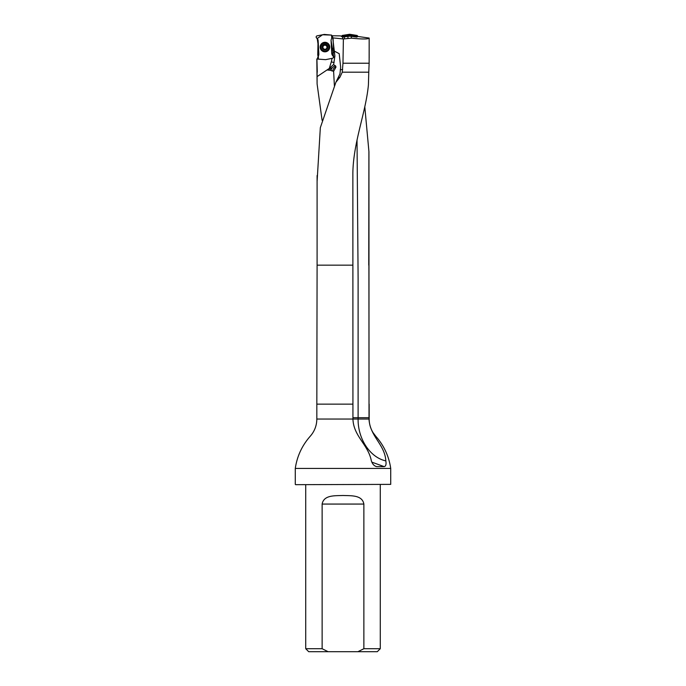 <?xml version="1.0" encoding="UTF-8"?>
<svg xmlns="http://www.w3.org/2000/svg" width="686" height="686" viewBox="0 0 686 686"><rect width="100%" height="100%" fill="white"/><g stroke="black" fill="none" stroke-linecap="round" stroke-linejoin="round"><path stroke-width="1.03" d="M357.029 139.918L358.109 278.627L358.109 419.052C357.826 438.963 370.157 457.553 385.832 460.881C384.906 444.468 369.848 436.425 369.017 419.052L368.939 151.7L364.815 107.016M322.094 120.316L317.095 83.915L316.829 59.013L325.421 59.648A1.192 1.192 -3 0 0 325.773 59.622L332.761 58.216L333.662 57.392L331.732 53.328L331.038 40.114L332.607 35.766L340.573 35.878L342.606 37.018A11.996 11.928 90 0 0 344.355 36.89L347.956 36.349A11.996 11.928 -90 0 1 351.361 36.341L356.909 37.121L357.732 36.452L369.171 38.056L369.137 63.232L342.974 63.232L343.386 38.965L351.361 38.167C362.577 39.273 368.511 39.239 369.171 38.064L369.171 58.07M330.875 67.108L331.235 69.286C332.367 67.202 333.842 66.096 335.66 65.985L333.49 64.578L329.289 68.446L317.318 76.463M317.275 72.184L316.915 58.85M376.1 466.523L376.906 466.643C374.367 466.206 372.515 464.285 371.358 460.881C368.211 444.468 353.564 436.425 352.938 419.052L352.861 172.855C353.393 141.805 365.818 112.676 368.416 84.918L368.768 72.184L342.263 72.184L342.974 63.232M317.095 181.438L320.336 127.673L335.891 82.277L339.913 77.235L342.263 72.184M390.72 484.376L295.58 484.676L390.72 484.376L390.72 468.435L295.28 468.435C297.081 456.216 302.072 445.48 310.252 436.227C314.548 431.314 316.743 425.586 316.829 419.052L316.829 404.14L352.938 404.14M385.832 460.881C386.398 464.276 385.875 466.206 384.246 466.643L376.537 466.617M333.756 63.798L334.879 55.943L332.573 36.469M334.031 50.936L339.201 53.671L340.668 67.211L339.964 73.891L335.891 82.277M331.732 53.234L331.492 48.723L333.567 48.414L333.019 37.902L343.386 38.965M318.047 40.594L317.738 55.429M368.768 72.184L369.137 63.232M331.732 53.328L334.236 52.402A17.896 17.853 -3 0 1 333.567 48.414L333.525 47.574M357.912 651.7L377.291 651.7L380.276 648.716L363.872 648.716L357.912 651.7L328.088 651.7L322.128 648.716L322.128 504.064C323.809 494.726 335.24 495.858 343 495.481C350.752 495.849 362.199 494.735 363.872 504.064L363.872 648.716M305.724 484.676L305.724 648.716L308.709 651.7L328.088 651.7M305.724 648.716L322.128 648.716M380.276 484.676L380.276 648.716M295.28 484.376L295.28 468.435M333.25 56.089L333.25 56.158A3.876 3.867 -3 0 1 331.732 53.276L331.072 40.731M335.66 65.985L335.969 67.108L333.619 71.293L331.269 70.684L331.235 69.286M331.149 70.401L327.153 69.989M331.064 68.368L330.523 67.417M333.619 71.293L334.391 85.776M332.761 71.044L332.753 71.035A4.476 3.353 -90 0 1 335.969 67.108M327.128 45.645L327.162 46.356L327.128 45.645L324.804 44.461A2.615 2.607 177 0 1 327.265 48.252A2.615 2.607 177 0 1 322.746 48.483A2.615 2.607 177 0 1 324.804 44.461L322.506 46.416M327.771 46.914A2.83 2.83 -3 0 0 323.398 44.693A2.83 2.83 -3 0 0 323.655 49.581A2.83 2.83 -3 0 0 327.771 46.914M328.886 46.888A3.953 3.944 -3 0 0 324.735 43.158A3.953 3.944 -3 0 0 320.997 47.3A3.953 3.944 -3 0 0 325.147 51.03A3.953 3.944 -3 0 0 328.886 46.888M327.162 46.356L327.265 48.252L325.078 49.666L322.746 48.483L322.609 45.885L323.269 45.542M327.111 46.399L326.965 47.111A2.024 2.015 -3 0 0 325.867 45.422L325.421 44.804M322.66 46.597L322.609 45.885M323.646 48.766A2.024 2.015 177 0 1 322.926 47.325L322.703 46.631M326.956 46.974L326.965 47.111A2.024 2.015 177 0 1 326.399 48.62M325.73 49.083A2.024 2.015 177 0 1 324.367 49.152M322.917 47.18L322.926 47.325A2.024 2.015 177 0 1 325.867 45.422L326.502 45.345M325.447 45.002L324.221 44.899M324.221 44.864L323.278 45.679M327.291 46.168L326.51 45.49M342.451 35.415L343.189 36.152L349.474 35.157L349.474 34.3L341.714 36.152A0.909 0.892 -135 0 1 342.451 35.415L349.474 34.3A1.2 1.192 -90 0 1 349.843 34.3L356.866 35.415A0.909 0.892 -45 0 1 357.603 36.152L349.826 34.3M349.843 34.3L349.843 35.157L356.128 36.152L356.866 35.415M357.603 36.152L356.909 37.121M342.425 37.018L341.714 36.152M356.874 36.89A0.909 0.892 -45 0 0 356.128 36.152M343.189 36.152A0.909 0.892 -135 0 0 342.451 36.89M320.173 47.308A4.776 4.759 177 0 1 327.111 42.815A4.776 4.759 177 0 1 327.539 51.056A4.776 4.759 177 0 1 320.173 47.308M318.184 56.303A3.876 3.867 -3 0 0 318.836 53.954L318.15 40.843A3.876 3.867 -3 0 0 316.623 37.97A1.192 1.192 177 0 1 317.112 35.852L324.109 34.454A1.192 1.192 177 0 1 324.452 34.437L331.552 35.097L331.69 37.739L331.552 35.097L322.523 34.772L317.232 38.536L318.493 47.377L318.33 58.979L318.184 56.303L317.798 56.989C317.601 58.319 317.781 58.987 318.33 59.022M333.25 56.149L333.722 56.998M318.175 41.409A3.876 3.867 -3 0 0 317.284 39.136L316.16 37.087M332.607 36.392L331.552 35.097M333.713 56.998L331.038 40.122M368.905 151.7L368.759 265.156M368.905 265.156L369.017 404.14M390.72 468.435C388.928 456.259 383.963 445.548 375.825 436.313L373.047 432.634C370.491 428.467 369.197 423.939 369.171 419.052L316.829 419.052M329.289 68.446L331.304 61.877A14.912 14.878 -3 0 0 331.93 58.396M352.715 265.156L317.095 265.156L317.095 175.556M331.304 61.877L334.116 62.563M338.378 77.424L339.913 77.235M342.606 38.913L342.606 37.018M344.355 36.89L344.355 38.862M347.956 38.279L347.956 36.349M351.361 36.341L351.361 38.167M334.193 51.604L334.236 52.402A17.896 17.853 177 0 1 334.897 56.312M363.872 504.064L322.128 504.064M340.256 69.775L342.674 69.483M331.184 69.029L328.388 69.029M369.017 417.714L352.938 417.714M371.838 462.15L384.246 466.643M317.095 83.915L317.095 72.184M369.171 419.052L369.171 404.14M317.095 265.156L316.829 404.14"/></g></svg>
